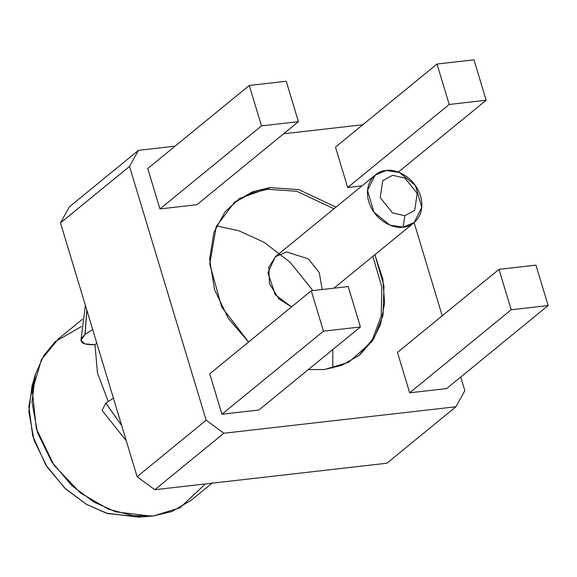 <?xml version="1.0" encoding="UTF-8"?>
<svg xmlns="http://www.w3.org/2000/svg" width="577" height="577" viewBox="0 0 577 577"><rect width="100%" height="100%" fill="white"/><g stroke="black" fill="none" stroke-linecap="round" stroke-linejoin="round"><path stroke-width="0.87" d="M105.836 403.063L121.675 425.552L105.75 403.135L113.424 398.217M96.806 343.185L94.96 344.7L96.806 343.185M92.681 329.51L85.007 334.436C77.57 341.534 80.888 344.959 94.96 344.7L84.761 343.87L80.96 340.343L85.1 334.364L86.838 310.159L85.1 334.364L92.681 329.51M86.788 310L85.007 334.436L86.788 310M102.086 410.406L105.75 403.135L102.086 410.406L126.284 440.806M267.699 189.285L251.06 193.23L233.649 202.945L251.06 193.23L267.699 189.285L296.729 191.261L333.953 208.78L296.729 191.261L267.699 189.285L269.733 187.626L298.763 189.602L335.987 207.121L298.763 189.602L269.733 187.626L252.567 191.766L234.651 202.101L216.238 226.472L209.754 264.064L221.647 306.906L248.586 342.038L228.449 318.591L214.507 289.567L209.617 259.253L213.916 232.38L224.994 211.925L239.606 198.438L269.733 187.626L267.699 189.285M358.692 355.821L372.389 339.492L381.181 316.037L381.851 286.993L372.865 256.354L381.851 286.993L381.181 316.037L372.389 339.492L358.692 355.821M375.201 175.047L386.114 170.54L399.378 172.516L415.404 185.448L421.787 207.345L414.106 222.614L403.193 227.122C411.105 227.396 426.49 216.858 420.525 195.877C413.846 174.982 393.334 168.542 386.114 170.54C378.202 170.265 362.818 180.803 368.782 201.784C375.461 222.679 395.973 229.119 403.193 227.122L404.816 215.719L392.511 212.942L380.236 197.615L382.746 180.608L392.612 175.3L404.917 178.077L417.193 193.403L414.683 210.41L404.816 215.719L414.683 210.41L417.193 193.403L404.917 178.077L392.612 175.3L382.746 180.608L380.236 197.615L392.511 212.942L404.816 215.719L403.193 227.122L389.922 225.145L373.903 212.213L367.52 190.316L375.201 175.047L275.698 256.433L268.86 267.079L269.423 283.617L278.907 298.908L291.5 306.935L275.215 294.71L267.944 272.719L275.272 256.794L286.61 251.925L308.457 258.929L319.254 272.625L322.204 289.524M108.173 401.332L97.484 372.987L94.967 344.693L97.484 372.987L108.173 401.332M82.309 319.341L58.436 338.865L41.421 359.608L32.326 390.773L36.301 428.661L54.029 465.235L80.434 492.96L108.505 509.202L133.475 515.759L153.619 515.917L171.773 511.539L190.727 500.598L212.019 483.187M35.348 374.538L31.944 386.258L28.857 411.783L33.978 440.013L47.054 466.923L65.627 488.928L86.341 504.284L106.384 513.191L139.021 517.165L151.188 516.155L115.883 511.857L94.195 502.221L71.786 485.603L51.692 461.802L37.555 432.685L32.009 402.147L35.348 374.538L43.722 355.641L55.269 341.627L81.422 326.524M205.362 483.944L179.988 507.782L153.619 515.917L151.188 516.155M141.271 516.949L107.618 513.58L86.593 504.428L64.804 488.156L45.547 464.572L32.701 435.859L28.85 406.367L33.834 380.625M216.49 225.91L238.864 230.786L264.129 242.333L290.08 262.232L312.922 290.584M332.864 349.511L332.785 368.09M286.235 81.256L249.278 85.468L261.482 125.887L298.432 121.668L286.235 81.256L298.432 121.668L261.482 125.887L159.952 208.932L196.901 204.712L298.432 121.668L196.901 204.712L159.952 208.932L261.482 125.887L249.278 85.468L286.235 81.256M348.219 286.553L311.263 290.772L323.466 331.184L360.416 326.964L348.219 286.553L360.416 326.964L323.466 331.184L221.936 414.228L258.885 410.016L360.416 326.964L258.885 410.016L221.936 414.228L323.466 331.184L311.263 290.772L348.219 286.553M535.946 265.132L498.997 269.351L511.193 309.762L548.15 305.543L535.946 265.132L548.15 305.543L511.193 309.762L409.663 392.807L446.62 388.588L548.15 305.543L446.62 388.588L409.663 392.807L511.193 309.762L498.997 269.351L535.946 265.132M473.962 59.835L437.013 64.047L449.209 104.466L486.166 100.247L473.962 59.835L486.166 100.247L449.209 104.466L347.679 187.511L361.952 185.881L347.679 187.511L449.209 104.466L437.013 64.047L473.962 59.835M386.886 463.23L154.809 489.714L137.117 476.681L60.491 222.888L69.399 206.818L60.491 222.888L137.117 476.681L154.809 489.714L386.886 463.23L455.931 406.756L386.886 463.23M147.748 168.52L249.278 85.468L147.748 168.52L159.952 208.932L147.748 168.52M209.732 373.817L311.263 290.772L209.732 373.817L221.936 414.228L209.732 373.817M397.466 352.396L498.997 269.351L397.466 352.396L409.663 392.807L397.466 352.396M398.31 172.105L486.166 100.247L398.31 172.105M335.482 147.092L437.013 64.047L335.482 147.092L347.679 187.511L335.482 147.092M464.838 390.694L455.931 406.756L223.847 433.24L154.809 489.714L223.847 433.24L206.155 420.215L137.117 476.681L206.155 420.215L129.529 166.414L60.491 222.888L129.529 166.414L138.437 150.352L69.399 206.818L138.437 150.352L175.069 146.169L138.437 150.352L129.529 166.414L206.155 420.215L223.847 433.24L455.931 406.756L464.838 390.694L460.72 377.055L464.838 390.694M283.624 133.785L362.803 124.747L283.624 133.785M398.736 171.758L398.909 172.335L398.736 171.758M414.098 222.621L442.22 315.785L414.098 222.621L333.946 288.183M374.891 254.688L382.832 279.059L384.607 303.048L380.589 324.317L372.143 341.411L348.674 362.269L324.635 369.482L308.269 369.626L324.635 369.482L341.8 365.349L359.716 355.006L373.824 338.822L383.034 315.258L383.95 285.839L374.891 254.688M80.946 340.343L85.389 305.356"/></g></svg>
